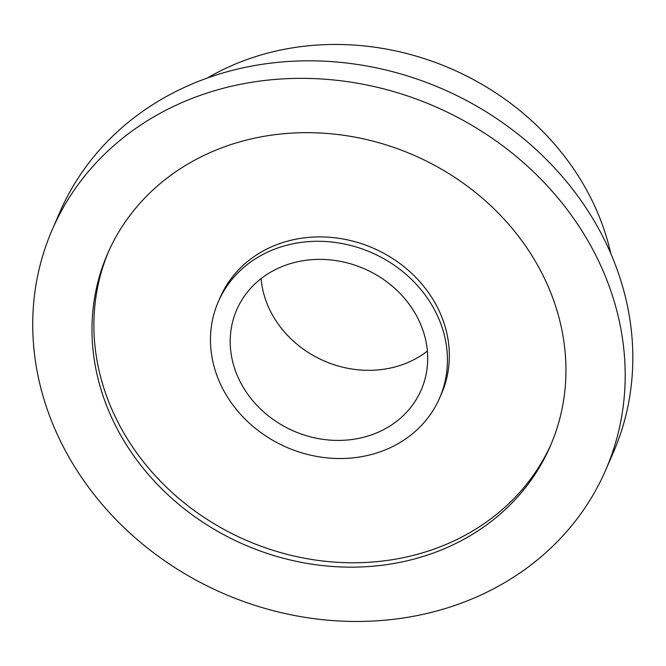 <?xml version="1.0" encoding="UTF-8"?>
<svg xmlns="http://www.w3.org/2000/svg" width="666" height="666" viewBox="0 0 666 666"><rect width="100%" height="100%" fill="white"/><g stroke="black" fill="none" stroke-linecap="round" stroke-linejoin="round"><path stroke-width="1" d="M385.664 449.725A120.679 106.185 -156.5 0 0 439.593 398.093A120.679 106.185 -156.5 0 0 371.362 252.547A120.679 106.185 -156.5 0 0 218.315 301.706A120.679 106.185 -156.5 0 0 250.932 424.6A120.679 106.185 -156.5 0 0 385.664 449.725M439.593 398.093L441.5 393.714A120.679 106.185 -156.5 0 0 373.268 248.168A120.679 106.185 -156.5 0 0 220.23 297.327L218.315 301.706M551.173 444.089A241.358 212.379 23.5 0 1 444.28 545.163A241.358 212.379 23.5 0 1 175.816 495.804A241.358 212.379 23.5 0 1 108.65 251.332M442.374 549.55A241.358 212.379 23.5 0 1 172.902 499.3A241.358 212.379 23.5 0 1 107.684 253.513A241.358 212.379 23.5 0 1 413.769 155.195A241.358 212.379 23.5 0 1 550.233 446.287A241.358 212.379 23.5 0 1 442.374 549.55M470.729 599.458A301.698 265.468 23.5 0 1 133.883 536.654A301.698 265.468 23.5 0 1 52.364 229.42A301.698 265.468 23.5 0 1 434.973 106.518A301.698 265.468 23.5 0 1 605.552 470.379A301.698 265.468 23.5 0 1 470.729 599.458M207.401 77.989A261.472 230.078 23.5 0 1 236.621 63.528A261.472 230.078 23.5 0 1 610.847 253.729M261.064 278.638A100.566 88.486 -156.5 0 0 406.743 362.995A100.566 88.486 -156.5 0 0 427.372 351.074M376.215 433.083A100.566 88.486 -156.5 0 0 421.153 390.06A100.566 88.486 -156.5 0 0 364.294 268.773A100.566 88.486 -156.5 0 0 236.755 309.74A100.566 88.486 -156.5 0 0 263.936 412.154A100.566 88.486 -156.5 0 0 376.215 433.083M52.364 229.42L59.99 211.896A301.698 265.468 23.5 0 1 442.607 88.994A301.698 265.468 23.5 0 1 613.186 452.863L605.552 470.379"/></g></svg>
